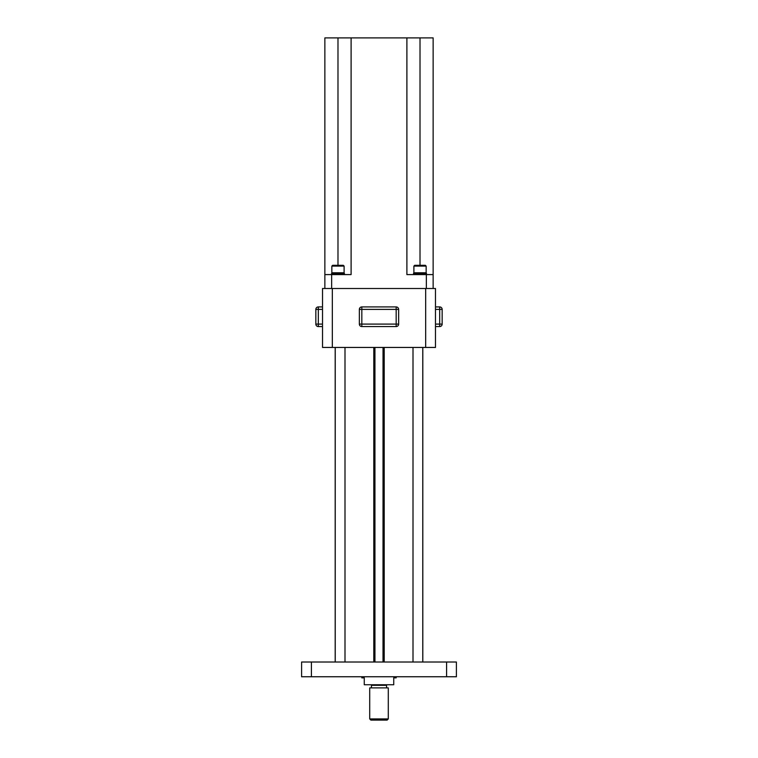 <?xml version="1.0" encoding="UTF-8"?>
<svg xmlns="http://www.w3.org/2000/svg" width="758" height="758" viewBox="0 0 758 758"><rect width="100%" height="100%" fill="white"/><g stroke="black" fill="none" stroke-linecap="round" stroke-linejoin="round"><path stroke-width="1.14" d="M315.84 309.397A2.473 2.473 0 0 1 318.313 306.924L322.52 306.924L318.313 306.924A2.473 2.473 0 0 0 315.84 309.397L315.84 324.092L315.84 309.397L318.313 309.397L318.313 324.092L322.52 324.092M322.52 326.565L318.313 326.565L322.52 326.565M315.84 324.092A2.473 2.473 0 0 0 318.313 326.565L318.313 324.092L315.84 324.092A2.473 2.473 0 0 0 318.313 326.565M332.336 288.504L332.336 347.439L322.52 347.439L322.52 288.504L435.48 288.504L435.48 347.439L425.664 347.439L425.664 288.504M332.336 347.439L425.664 347.439M426.356 274.586L406.894 274.586L406.894 37.9L433.14 37.9L433.14 274.586L426.356 274.586L426.356 288.504M324.86 274.586L324.86 37.9L351.106 37.9L351.106 274.586L324.86 274.586L324.86 288.504M331.644 274.586L331.644 288.504M351.106 37.9L406.894 37.9M433.14 274.586L433.14 288.504M335.188 662.018L335.188 347.439M422.812 662.018L422.812 347.439M413.896 266.096L414.683 265.309L425.371 265.309L426.157 266.096L413.896 266.096L413.896 272.776L426.157 272.776L426.157 266.096M435.48 306.924L439.687 306.924A2.473 2.473 0 0 1 442.16 309.397L442.16 324.092L442.16 309.397A2.473 2.473 0 0 0 439.687 306.924L439.687 309.397L435.48 309.397M435.48 324.092L442.16 324.092A2.473 2.473 0 0 1 439.687 326.565L435.48 326.565M442.16 324.092A2.473 2.473 0 0 1 439.687 326.565L439.687 309.397L442.16 309.397M332.629 265.309L343.317 265.309L344.104 266.096L331.843 266.096L332.629 265.309M331.843 266.096L331.843 272.776L344.104 272.776L344.104 266.096M343.781 272.776L344.397 273.392L331.54 273.392L332.146 272.776M332.146 274.586L331.54 273.97L344.397 273.97L343.781 274.586M344.397 273.97L344.397 273.392M361.831 306.924L396.169 306.924A2.473 2.473 0 0 1 398.642 309.397L398.642 324.092A2.473 2.473 0 0 1 396.169 326.565L361.831 326.565A2.473 2.473 0 0 1 359.358 324.092L359.358 309.397L361.831 309.397L361.831 324.092L396.169 324.092L396.169 309.397L361.831 309.397L361.831 306.924A2.473 2.473 0 0 0 359.358 309.397A2.473 2.473 0 0 1 361.831 306.924M414.19 272.776A0.616 0.616 0 0 0 413.574 273.392L413.574 273.97A0.616 0.616 0 0 0 414.19 274.586M425.854 272.776A0.616 0.616 0 0 1 426.46 273.392L413.574 273.392M413.574 273.97L426.46 273.97A0.616 0.616 0 0 1 425.854 274.586M426.46 273.97L426.46 273.392M388.286 718.925L387.101 720.1L370.899 720.1L369.714 718.925L388.286 718.925L388.286 687.876L369.714 687.876L369.714 718.925M386.561 687.876L386.561 685.327A0.587 0.587 0 0 1 387.149 684.739M371.439 687.876L371.439 685.327A0.587 0.587 0 0 0 370.851 684.739M361.812 676.752L361.812 677.86L364.266 677.86L364.266 684.739L393.734 684.739L393.734 677.86L396.188 677.86L396.188 676.752M446.585 676.752L446.585 662.018L456.401 662.018L456.401 676.752L301.599 676.752L301.599 662.018L311.415 662.018L311.415 676.752M446.585 662.018L311.415 662.018M301.599 662.018L301.599 676.752M322.52 309.397L318.313 309.397L318.313 306.924M337.983 37.9L337.983 265.309M420.017 37.9L420.017 265.309M422.765 662.018L422.765 347.439L422.774 662.018M413.006 662.018L413.006 347.439M384.202 662.018L384.202 347.439M383.614 662.018L383.614 347.439M383.027 662.018L383.027 347.439L383.017 662.018M374.945 662.018L374.945 347.439L374.945 662.018M374.386 662.018L374.386 347.439M373.798 662.018L373.798 347.439M344.994 662.018L344.994 347.439M335.235 662.018L335.235 347.439L335.226 662.018M359.358 324.092A2.473 2.473 0 0 0 361.831 326.565L361.831 324.092L359.358 324.092M396.169 326.565A2.473 2.473 0 0 0 398.642 324.092L396.169 324.092L396.169 326.565M396.169 306.924L396.169 309.397L398.642 309.397M386.561 685.327L371.439 685.327M331.54 273.97L331.54 273.392"/></g></svg>
